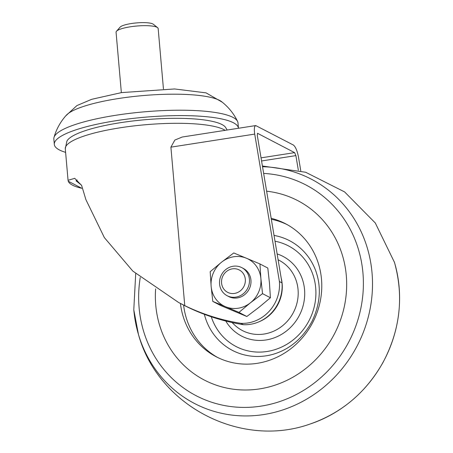 <?xml version="1.0" encoding="UTF-8"?>
<svg xmlns="http://www.w3.org/2000/svg" width="453" height="453" viewBox="0 0 453 453"><rect width="100%" height="100%" fill="white"/><g stroke="black" fill="none" stroke-linecap="round" stroke-linejoin="round"><path stroke-width="0.68" d="M281.149 277.899A35.787 33.295 117.6 0 1 259.139 321.726M266.63 191.2A101.144 94.105 117.6 0 1 346.381 292.321A101.144 94.105 117.6 0 1 251.551 389.795A101.144 94.105 117.6 0 1 155.753 305.175A101.144 94.105 117.6 0 1 155.622 288.895M271.166 218.301A75 69.779 117.6 0 1 285.594 223.776A75 69.779 117.6 0 1 312.689 322.564A75 69.779 117.6 0 1 216.104 356.704A75 69.779 117.6 0 1 180.43 303.448M271.336 219.286A75 69.779 117.6 0 1 287.168 224.626M217.706 357.513A75 69.779 117.6 0 1 183.607 305.101M77.14 179.954L76.053 180.815L81.438 185.118M68.273 181.234A81.863 16.993 175 0 0 81.755 188.284L68.273 181.234L68.052 180.3L74.751 178.335L81.631 185.441L85.906 199.66L104.371 237.615L132.797 271.07L178.663 302.525L184.807 305.713A230.645 214.597 117.6 0 0 243.386 324.688L240.809 323.34A230.645 214.597 117.6 0 1 184.767 305.628L170.906 147.151L174.83 140.062L182.242 137.021L255.741 125.572C254.314 126.166 253.974 129.003 254.716 134.094L279.41 281.54A36.97 34.4 117.6 0 1 240.809 323.34M300.781 170.815L298.465 156.965C297.225 150.69 295.515 146.704 293.329 145L255.741 125.572M298.329 170.164L295.888 155.617L294.609 152.627L257.547 133.312L257.293 135.441L281.987 282.887A36.97 34.4 117.6 0 1 243.386 324.688M281.987 282.887L279.41 281.54M178.663 302.525L184.767 305.628M227.18 130.022L225.475 127.219A80.277 16.665 175 0 0 120.311 122.706A80.277 16.665 175 0 0 66.914 141.093L65.294 148.777A81.863 16.993 175 0 0 65.3 148.805L68.052 180.3M237.582 121.432A92.429 19.185 175 0 0 115.894 115.26A92.429 19.185 175 0 0 53.986 137.497C56.285 129.315 60.345 121.936 66.178 115.362A79.96 16.597 175 0 1 118.295 98.556A79.96 16.597 175 0 1 221.732 101.755C228.612 107.219 233.895 113.777 237.582 121.432A92.429 19.185 175 0 1 237.989 122.899L238.459 128.267A92.429 19.185 175 0 0 116.364 120.645A92.429 19.185 175 0 0 54.309 144.394A92.429 19.185 175 0 0 65.606 152.35M53.986 137.497A92.429 19.185 175 0 0 53.839 139.009L54.309 144.394M163.442 88.941L158.165 28.562A21.127 4.383 175 0 0 157.604 27.673A21.127 4.383 175 0 0 130.254 26.812A21.127 4.383 175 0 0 116.466 31.274A21.127 4.383 175 0 0 116.07 32.242L121.353 92.627M157.604 27.673L153.329 24.247A17.078 3.545 175 0 0 131.223 23.556A17.078 3.545 175 0 0 120.085 27.157L116.466 31.274M259.943 263.935L246.5 258.261A26.41 24.57 -62.4 0 0 221.625 262.134A26.41 24.57 -62.4 0 0 211.138 286.358A26.41 24.57 -62.4 0 0 225.52 306.709L238.963 312.383L250.396 302.83A26.41 24.57 -62.4 0 0 260.883 278.606L259.943 263.935L267.808 268.051L269.461 283.091L270.407 297.763L258.974 307.315L246.834 316.5L220.656 305.515L212.791 301.404L225.52 306.709A26.41 24.57 -62.4 0 0 250.396 302.83L262.542 293.652L270.407 297.763M212.791 301.404L211.138 286.358L210.192 271.687L221.625 262.134L233.765 252.955L246.5 258.261A26.41 24.57 -62.4 0 1 260.883 278.606L262.542 293.652M238.963 312.383L246.834 316.5M227.921 296.103A15.844 14.739 -62.4 0 0 249.076 289.314A15.844 14.739 -62.4 0 0 242.576 268.068M221.562 282.989A12.605 11.727 -62.4 0 0 240.305 290.854A12.605 11.727 -62.4 0 0 238.442 269.575A12.605 11.727 -62.4 0 0 221.562 282.989M219.563 284.014A15.844 14.739 -62.4 0 0 227.151 295.73A15.844 14.739 -62.4 0 0 247.553 288.521A15.844 14.739 -62.4 0 0 241.828 267.649A15.844 14.739 -62.4 0 0 226.347 269.105A15.844 14.739 -62.4 0 0 219.563 284.014M394.382 262.077A126.455 117.655 117.6 0 1 394.467 262.372A126.455 117.655 117.6 0 1 309.943 424.076L309.943 424.076C341.607 413.079 365.962 392.541 383 362.457C400.169 330.022 403.991 296.658 394.467 262.372L375.294 222.978L344.591 191.913L305.645 172.253L262.412 166.002M262.53 166.732A126.455 117.655 117.6 0 1 372.394 278.425A126.455 117.655 117.6 0 1 273.08 412.7A126.455 117.655 117.6 0 1 138.459 334.467A126.455 117.655 117.6 0 1 133.805 309.88M263.652 173.408A118.811 110.543 117.6 0 1 363.278 288.669A118.811 110.543 117.6 0 1 253.561 407.026A118.811 110.543 117.6 0 1 139.111 307.768A118.811 110.543 117.6 0 1 140.249 277.508M274.037 235.424A61.846 57.542 117.6 0 1 315.866 271.149C321.505 287.332 320.237 304.042 312.055 321.279C302.632 338.646 289.376 349.722 272.287 354.523A61.846 57.542 117.6 0 1 204.348 314.303M275.005 241.211A56.727 52.78 117.6 0 1 301.641 331.675A56.727 52.78 117.6 0 1 211.291 316.772M277.134 253.923A44.892 41.767 117.6 0 1 294.841 322.513A44.892 41.767 117.6 0 1 225.77 321.035M278.114 259.784A39.638 36.88 117.6 0 1 291.047 316.449A39.638 36.88 117.6 0 1 234.512 324.903L232.015 322.519M170.906 147.151L254.716 134.094M261.568 160.962L295.888 155.617M257.4 133.397L257.723 133.346M261.047 157.854L294.609 152.627M225.152 130.339A81.863 16.993 175 0 0 120.26 127.774A81.863 16.993 175 0 0 65.294 148.777M135.702 273.663L133.788 309.801L138.448 334.427C157.814 405.543 240.503 448.764 309.943 424.076M65.623 115.996L76.919 105.572L91.716 99.303L121.523 92.599L174.558 88.958L206.058 92.865L222.389 102.276M227.151 295.73L228.669 296.528M241.828 267.649L243.352 268.442"/></g></svg>
